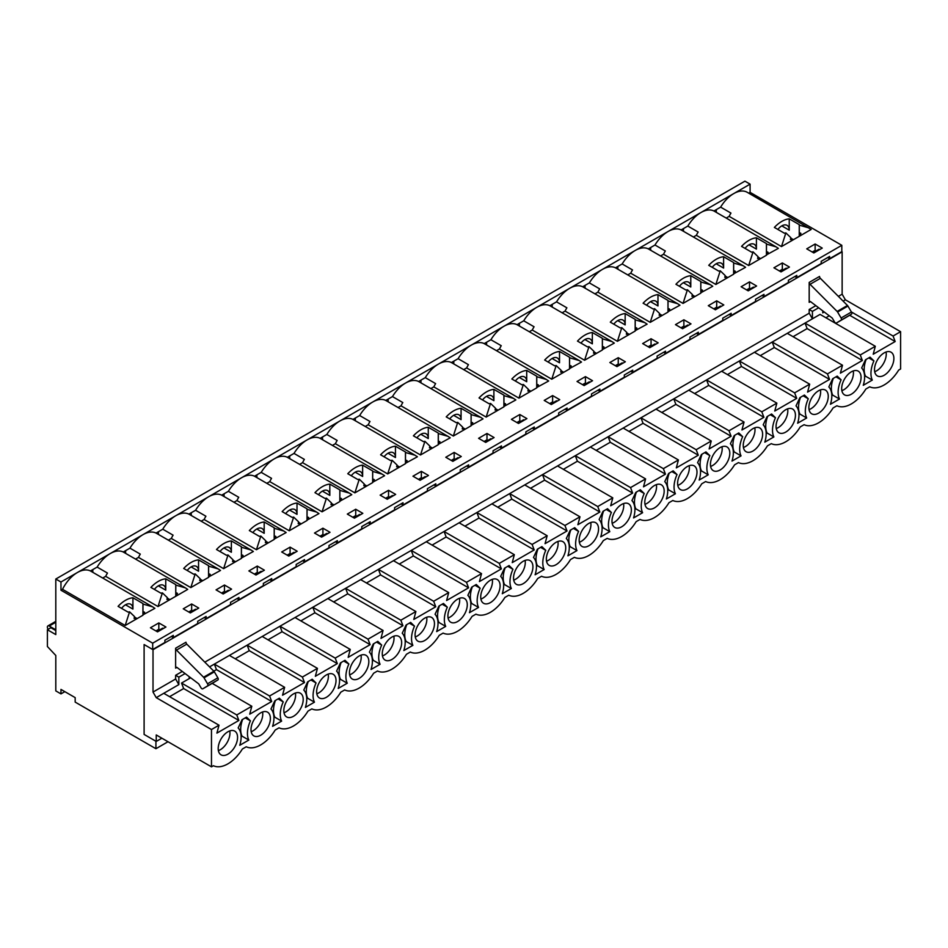<?xml version="1.0" encoding="UTF-8"?>
<svg xmlns="http://www.w3.org/2000/svg" width="948" height="948" viewBox="0 0 948 948"><rect width="100%" height="100%" fill="white"/><g stroke="black" fill="none" stroke-linecap="round" stroke-linejoin="round"><path stroke-width="1.42" d="M191.65 603.971L198.748 608.071L190.358 612.918L183.248 608.817L191.65 603.971L191.65 610.311L188.735 611.993M257.275 566.075L264.385 570.186L255.984 575.033L248.874 570.933L257.275 566.075L257.275 572.426L254.372 574.097M322.913 528.19L330.011 532.29L321.621 537.137L314.511 533.037L322.913 528.19L322.913 534.53L319.997 536.212M388.538 490.294L395.648 494.394L387.246 499.252L380.136 495.14L388.538 490.294L388.538 496.634L385.635 498.316M454.163 452.409L461.273 456.509L452.871 461.356L445.773 457.256L454.163 452.409L454.163 458.749L451.26 460.42M519.8 414.513L526.91 418.613L518.509 423.46L511.399 419.36L519.8 414.513L519.8 420.853L516.897 422.535M585.426 376.617L592.536 380.729L584.134 385.575L577.036 381.475L585.426 376.617L585.426 382.968L582.522 384.639M651.063 338.732L658.161 342.832L649.771 347.679L642.661 343.579L651.063 338.732L651.063 345.072L648.159 346.755M716.688 300.836L723.798 304.936L715.396 309.795L708.298 305.683L716.688 300.836L716.688 307.176L713.785 308.858M782.325 262.952L789.423 267.052L781.034 271.898L773.924 267.798L782.325 262.952L782.325 269.291L779.41 270.962M815.138 244.003L822.248 248.103L813.846 252.95L806.736 248.85L815.138 244.003L815.138 250.343L812.235 252.026M749.513 281.888L756.611 286L748.221 290.846L741.111 286.746L749.513 281.888L749.513 288.239L746.597 289.91M683.875 319.784L690.985 323.884L682.584 328.731L675.474 324.631L683.875 319.784L683.875 326.124L680.972 327.807M618.25 357.68L625.348 361.781L616.958 366.627L609.848 362.527L618.25 357.68L618.25 364.02L615.335 365.691M552.613 395.565L559.723 399.665L551.321 404.523L544.211 400.411L552.613 395.565L552.613 401.905L549.71 403.587M486.988 433.461L494.086 437.561L485.696 442.408L478.586 438.308L486.988 433.461L486.988 439.801L484.073 441.484M421.35 471.346L428.46 475.458L420.059 480.304L412.961 476.204L421.35 471.346L421.35 477.697L418.447 479.368M355.725 509.242L362.823 513.342L354.434 518.189L347.324 514.089L355.725 509.242L355.725 515.582L352.81 517.264M290.088 547.138L297.198 551.238L288.796 556.085L281.698 551.985L290.088 547.138L290.088 553.478L287.185 555.149M224.463 585.023L231.561 589.123L223.171 593.981L216.061 589.869L224.463 585.023L224.463 591.362L221.559 593.045M158.826 622.919L165.936 627.019L157.534 631.866L150.436 627.766L158.826 622.919L158.826 629.259L155.922 630.941M102.716 578.043L105.666 576.337L157.996 606.542L187.704 589.395L185.381 587.867L175.807 585.129L175.759 595.913L175.759 584.596L165.746 578.825A26.994 15.583 120 0 0 150.886 587.393L160.899 593.175L162.392 592.879L157.996 606.542M142.935 614.861L154.891 608.332L152.569 606.815L142.994 604.077L142.935 614.861L142.935 603.544L132.921 597.761A26.994 15.583 120 0 0 118.073 606.341L128.087 612.124L129.58 611.827L125.172 625.49L142.935 615.24L144.629 612.29L143.184 611.614M64.843 691.649L60.968 693.889L55.802 690.902L55.802 655.483L47.4 646.524L47.4 629.745L55.802 634.591L55.802 579.027L60.968 582.001L77.369 572.533A26.994 15.583 120 0 0 62.521 589.312L125.172 625.49M62.521 589.312L60.968 590.213L60.968 582.001M60.968 693.889L60.968 689.421L75.176 697.621L75.176 702.101L155.922 748.719L155.922 741.253L144.108 734.427L144.108 644.545L152.699 649.51L152.699 643.171L60.968 590.213M152.699 643.171L841.812 245.307L841.812 251.647L829.607 258.697L827.675 257.572M808.869 227.899L799.306 225.162L799.247 236.325L811.192 229.416L747.178 192.278A26.994 15.583 120 0 0 733.681 193.617A26.994 15.583 120 0 0 720.622 207.126L713.927 210.989A26.994 15.583 120 0 0 700.868 212.565A26.994 15.583 120 0 0 687.81 226.074L681.114 229.937A26.994 15.583 120 0 0 668.056 231.513A26.994 15.583 120 0 0 654.985 245.011L648.29 248.886A26.994 15.583 120 0 0 635.231 250.45A26.994 15.583 120 0 0 622.172 263.959L615.477 267.822A26.994 15.583 120 0 0 602.418 269.398A26.994 15.583 120 0 0 589.36 282.907L582.664 286.77A26.994 15.583 120 0 0 569.606 288.346A26.994 15.583 120 0 0 556.547 301.855L549.852 305.718A26.994 15.583 120 0 0 536.793 307.294A26.994 15.583 120 0 0 523.734 320.803L517.027 324.666A26.994 15.583 120 0 0 503.969 326.242A26.994 15.583 120 0 0 490.91 339.74L484.215 343.614A26.994 15.583 120 0 0 471.156 345.179A26.994 15.583 120 0 0 458.097 358.688L451.402 362.551A26.994 15.583 120 0 0 438.343 364.127A26.994 15.583 120 0 0 425.285 377.636L418.589 381.499A26.994 15.583 120 0 0 405.531 383.075A26.994 15.583 120 0 0 392.472 396.584L385.777 400.447A26.994 15.583 120 0 0 372.706 402.023A26.994 15.583 120 0 0 359.648 415.532L352.952 419.395A26.994 15.583 120 0 0 339.894 420.971A26.994 15.583 120 0 0 326.835 434.468L320.14 438.343A26.994 15.583 120 0 0 307.081 439.908A26.994 15.583 120 0 0 294.022 453.417L287.327 457.28A26.994 15.583 120 0 0 274.268 458.856A26.994 15.583 120 0 0 261.21 472.365L254.514 476.228A26.994 15.583 120 0 0 241.456 477.804A26.994 15.583 120 0 0 228.385 491.313L221.69 495.176A26.994 15.583 120 0 0 208.631 496.752A26.994 15.583 120 0 0 195.572 510.261L188.877 514.124A26.994 15.583 120 0 0 175.818 515.7A26.994 15.583 120 0 0 162.76 529.197L156.064 533.072A26.994 15.583 120 0 0 143.006 534.636A26.994 15.583 120 0 0 129.947 548.145L123.252 552.009A26.994 15.583 120 0 0 110.193 553.585A26.994 15.583 120 0 0 97.134 567.094L90.427 570.957A26.994 15.583 120 0 0 77.369 572.533L750.093 184.149L750.093 192.349L841.812 245.307M750.093 192.349L748.695 193.155M799.484 232.698L800.918 233.362L799.247 236.325L781.484 246.575L729.154 216.369L726.215 218.064M766.434 254.894L778.379 248.364L776.057 246.847L766.482 244.11L766.434 254.894L766.434 243.577L756.421 237.794A26.994 15.583 120 0 0 741.561 246.373L751.574 252.156L753.067 251.86L748.671 265.523L766.434 255.261L768.129 252.322L766.671 251.647M693.391 237.012L696.342 235.317L748.671 265.523M733.622 273.842L745.566 267.312L743.244 265.796L733.669 263.058L733.622 273.842L733.622 262.525L723.608 256.742A26.994 15.583 120 0 0 708.749 265.322L718.762 271.104L720.255 270.796L715.847 284.471L733.622 274.209L735.316 271.258L733.859 270.583M660.578 255.96L663.529 254.254L715.847 284.471M700.797 292.778L712.754 286.26L710.419 284.732L700.856 281.994L700.797 292.778L700.797 281.473L690.784 275.69A26.994 15.583 120 0 0 675.936 284.27L685.949 290.041L687.442 289.744L683.034 303.407L700.797 293.157L702.492 290.207L701.034 289.531M627.766 274.908L630.716 273.202L683.034 303.407M667.985 311.726L679.941 305.209L677.607 303.68L668.044 300.943L667.985 311.726L667.985 300.409L657.971 294.638A26.994 15.583 120 0 0 643.111 303.206L653.125 308.989L654.618 308.692L650.221 322.356L667.985 312.105L669.679 309.155L668.221 308.479M594.953 293.856L597.892 292.15L650.221 322.356M635.172 330.674L647.117 324.145L644.794 322.628L635.231 319.891L635.172 330.674L635.172 319.358L625.159 313.575A26.994 15.583 120 0 0 610.299 322.154L620.312 327.937L621.805 327.641L617.409 341.304L635.172 331.053L636.866 328.103L635.409 327.427M562.14 312.793L565.079 311.098L617.409 341.304M602.359 349.622L614.304 343.093L611.981 341.576L602.407 338.839L602.359 349.622L602.359 338.306L592.346 332.523A26.994 15.583 120 0 0 577.486 341.102L587.499 346.885L588.992 346.589L584.596 360.252L602.359 349.99L604.054 347.051L602.596 346.376M529.316 331.741L532.266 330.046L584.596 360.252M569.535 368.571L581.491 362.041L579.169 360.524L569.594 357.787L569.535 368.571L569.535 357.254L559.521 351.471A26.994 15.583 120 0 0 544.673 360.05L554.687 365.833L556.18 365.525L551.772 379.2L569.535 368.938L571.229 365.987L569.784 365.312M496.503 350.689L499.454 348.983L551.772 379.2M536.722 387.507L548.679 380.989L546.344 379.461L536.781 376.723L536.722 387.507L536.722 376.202L526.709 370.419A26.994 15.583 120 0 0 511.849 378.999L521.862 384.769L523.367 384.473L518.959 398.136L536.722 387.886L538.417 384.935L536.959 384.26M463.691 369.637L466.641 367.931L518.959 398.136M503.909 406.455L515.854 399.938L513.532 398.409L503.969 395.671L503.909 406.455L503.909 395.138L493.896 389.367A26.994 15.583 120 0 0 479.036 397.935L489.05 403.718L490.543 403.421L486.146 417.084L503.909 406.834L505.604 403.884L504.146 403.208M430.878 388.585L433.817 386.879L486.146 417.084M471.097 425.403L483.042 418.874L480.719 417.357L471.144 414.62L471.097 425.403L471.097 414.086L461.084 408.304A26.994 15.583 120 0 0 446.224 416.883L456.237 422.666L457.73 422.37L453.334 436.033L471.097 425.782L472.791 422.832L471.334 422.156M398.053 407.522L401.004 405.827L453.334 436.033M438.272 444.351L450.229 437.822L447.906 436.305L438.332 433.568L438.272 444.351L438.272 433.035L428.271 427.252A26.994 15.583 120 0 0 413.411 435.831L423.424 441.614L424.917 441.318L420.509 454.981L438.272 444.719L439.967 441.78L438.521 441.104M365.241 426.47L368.191 424.775L420.509 454.981M405.46 463.299L417.416 456.77L415.082 455.253L405.519 452.516L405.46 463.299L405.46 451.983L395.446 446.2A26.994 15.583 120 0 0 380.598 454.779L390.6 460.562L392.105 460.254L387.696 473.929L405.46 463.667L407.154 460.716L405.697 460.041M332.428 445.418L335.379 443.711L387.696 473.929M372.647 482.236L384.592 475.718L382.269 474.19L372.706 471.452L372.647 482.236L372.647 470.931L362.634 465.148A26.994 15.583 120 0 0 347.774 473.727L357.787 479.498L359.28 479.202L354.884 492.865L372.647 482.615L374.341 479.664L372.884 478.989M299.615 464.366L302.554 462.66L354.884 492.865M339.834 501.184L351.779 494.666L349.457 493.138L339.882 490.4L339.834 501.184L339.834 489.867L329.821 484.096A26.994 15.583 120 0 0 314.961 492.664L324.974 498.447L326.468 498.15L322.071 511.813L339.834 501.563L341.529 498.612L340.071 497.937M266.791 483.314L269.742 481.608L322.071 511.813M307.022 520.132L318.966 513.603L316.644 512.086L307.069 509.349L307.022 520.132L307.022 508.815L297.008 503.033A26.994 15.583 120 0 0 282.149 511.612L292.162 517.395L293.655 517.098L289.247 530.761L307.022 520.511L308.716 517.561L307.259 516.885M233.978 502.25L236.929 500.556L289.247 530.761M274.197 539.08L286.154 532.551L283.819 531.034L274.256 528.297L274.197 539.08L274.197 527.763L264.184 521.981A26.994 15.583 120 0 0 249.336 530.56L259.349 536.343L260.842 536.047L256.434 549.71L274.197 539.448L275.892 536.509L274.434 535.833M201.166 521.199L204.116 519.504L256.434 549.71M241.385 558.028L253.341 551.499L251.007 549.982L241.444 547.245L241.385 558.028L241.385 546.712L231.371 540.929A26.994 15.583 120 0 0 216.511 549.508L226.525 555.291L228.018 554.983L223.621 568.658L241.385 558.396L243.079 555.445L241.622 554.77M168.353 540.147L171.292 538.44L223.621 568.658M208.572 576.976L220.517 570.447L218.194 568.919L208.631 566.181L208.572 576.976L208.572 565.66L198.559 559.877A26.994 15.583 120 0 0 183.699 568.456L193.712 574.227L195.205 573.931L190.809 587.594L208.572 577.344L210.266 574.393L208.809 573.718M135.54 559.095L138.479 557.388L190.809 587.594M152.699 649.51L164.905 642.46L164.905 640.22L173.294 635.373L173.294 637.613L197.717 623.511L197.717 621.272L206.119 616.425L206.119 618.665L230.53 604.563L230.53 602.336L238.932 597.477L238.932 599.717L263.354 585.627L263.354 583.387L271.744 578.541L271.744 580.78L296.167 566.679L296.167 564.439L304.557 559.593L304.557 561.832L328.98 547.731L328.98 545.491L337.381 540.644L337.381 542.884L361.792 528.783L361.792 526.543L370.194 521.696L370.194 523.936L394.605 509.834L394.605 507.607L403.007 502.748L403.007 504.988L427.43 490.898L427.43 488.658L435.819 483.812L435.819 486.051L460.242 471.95L460.242 469.71L468.644 464.864L468.644 467.103L493.055 453.002L493.055 450.762L501.456 445.916L501.456 448.155L525.867 434.054L525.867 431.814L534.269 426.967L534.269 429.207L558.692 415.106L558.692 412.878L567.082 408.019L567.082 410.259L591.505 396.169L591.505 393.93L599.894 389.083L599.894 391.323L624.317 377.221L624.317 374.981L632.719 370.135L632.719 372.374L657.13 358.273L657.13 356.033L665.532 351.187L665.532 353.426L689.954 339.325L689.954 337.085L698.344 332.238L698.344 334.478L722.767 320.377L722.767 318.149L731.157 313.29L731.157 315.53L755.58 301.44L755.58 299.201L763.981 294.354L763.981 296.594L788.392 282.492L788.392 280.252L796.794 275.406L796.794 277.646L821.205 263.544L821.205 261.304L829.607 256.458L829.607 258.697M794.851 276.52L796.794 277.646M762.038 295.468L763.981 296.594M729.225 314.416L731.157 315.53M696.413 333.364L698.344 334.478M663.588 352.301L665.532 353.426M630.775 371.249L632.719 372.374M597.963 390.197L599.894 391.323M565.15 409.145L567.082 410.259M532.326 428.093L534.269 429.207M499.513 447.029L501.456 448.155M466.7 465.978L468.644 467.103M433.888 484.926L435.819 486.051M401.075 503.874L403.007 504.988M368.251 522.822L370.194 523.936M335.438 541.77L337.381 542.884M302.625 560.706L304.557 561.832M269.813 579.655L271.744 580.78M236.988 598.603L238.932 599.717M204.176 617.551L206.119 618.665M171.363 636.499L173.294 637.613M816.11 250.9L815.138 250.343M783.297 269.848L782.325 269.291M750.472 288.796L749.513 288.239M717.66 307.745L716.688 307.176M684.847 326.681L683.875 326.124M652.034 345.629L651.063 345.072M619.21 364.577L618.25 364.02M586.397 383.525L585.426 382.968M553.585 402.473L552.613 401.905M520.772 421.41L519.8 420.853M487.947 440.358L486.988 439.801M455.135 459.306L454.163 458.749M422.322 478.254L421.35 477.697M389.51 497.202L388.538 496.634M356.697 516.139L355.725 515.582M323.872 535.087L322.913 534.53M291.06 554.035L290.088 553.478M258.247 572.983L257.275 572.426M225.434 591.931L224.463 591.362M192.61 610.868L191.65 610.311M159.797 629.816L158.826 629.259M155.922 748.719L167.997 741.739M55.802 579.027L744.927 181.163L750.093 184.149M134.415 617.018L137.128 618.594L134.106 618.369L134.533 616.603L129.58 611.827M121.569 608.367A10.511 6.067 120 0 1 130.753 604.267A10.511 6.067 120 0 1 132.921 609.078L132.921 597.761M47.4 629.745L50.884 627.73L55.802 630.562M175.759 595.913L177.454 593.341L175.996 592.666M167.227 598.081L169.941 599.646L166.919 599.42L167.358 597.655L162.392 592.879M154.382 589.419A10.511 6.067 120 0 1 163.566 585.331A10.511 6.067 120 0 1 165.746 590.13L165.746 578.825M200.04 579.133L202.754 580.697L199.732 580.472L200.17 578.707L195.205 573.931M187.194 570.471A10.511 6.067 120 0 1 196.378 566.383A10.511 6.067 120 0 1 198.559 571.194L198.559 559.877M232.853 560.185L235.566 561.749L232.556 561.524L232.983 559.758L228.018 554.983M220.007 551.523A10.511 6.067 120 0 1 229.203 547.434A10.511 6.067 120 0 1 231.371 552.246L231.371 540.929M265.665 541.237L268.391 542.813L265.369 542.588L265.796 540.822L260.842 536.047M252.832 532.575A10.511 6.067 120 0 1 262.015 528.486A10.511 6.067 120 0 1 264.184 533.297L264.184 521.981M298.49 522.289L301.203 523.865L298.182 523.64L298.62 521.874L293.655 517.098M285.644 513.638A10.511 6.067 120 0 1 294.828 509.538A10.511 6.067 120 0 1 297.008 514.349L297.008 503.033M331.302 503.352L334.016 504.917L330.994 504.692L331.433 502.926L326.468 498.15M318.457 494.69A10.511 6.067 120 0 1 327.641 490.602A10.511 6.067 120 0 1 329.821 495.401L329.821 484.096M364.115 484.404L366.829 485.969L363.807 485.743L364.245 483.978L359.28 479.202M351.27 475.742A10.511 6.067 120 0 1 360.453 471.654A10.511 6.067 120 0 1 362.634 476.465L362.634 465.148M396.928 465.456L399.653 467.02L396.631 466.795L397.058 465.03L392.105 460.254M384.094 456.794A10.511 6.067 120 0 1 393.278 452.706A10.511 6.067 120 0 1 395.446 457.517L395.446 446.2M429.752 446.508L432.466 448.084L429.444 447.859L429.882 446.093L424.917 441.318M416.907 437.846A10.511 6.067 120 0 1 426.09 433.757A10.511 6.067 120 0 1 428.271 438.569L428.271 427.252M462.565 427.56L465.278 429.136L462.257 428.911L462.695 427.145L457.73 422.37M449.719 418.909A10.511 6.067 120 0 1 458.903 414.809A10.511 6.067 120 0 1 461.084 419.62L461.084 408.304M495.377 408.624L498.091 410.188L495.069 409.963L495.508 408.197L490.543 403.421M482.532 399.961A10.511 6.067 120 0 1 491.716 395.873A10.511 6.067 120 0 1 493.896 400.672L493.896 389.367M528.19 389.675L530.916 391.24L527.894 391.014L528.32 389.249L523.367 384.473M515.356 381.013A10.511 6.067 120 0 1 524.54 376.925A10.511 6.067 120 0 1 526.709 381.736L526.709 370.419M561.015 370.727L563.728 372.291L560.706 372.066L561.133 370.301L556.18 365.525M548.169 362.065A10.511 6.067 120 0 1 557.353 357.977A10.511 6.067 120 0 1 559.521 362.788L559.521 351.471M593.827 351.779L596.541 353.355L593.519 353.13L593.958 351.364L588.992 346.589M580.982 343.117A10.511 6.067 120 0 1 590.166 339.029A10.511 6.067 120 0 1 592.346 343.84L592.346 332.523M626.64 332.831L629.354 334.407L626.332 334.182L626.77 332.416L621.805 327.641M613.794 324.18A10.511 6.067 120 0 1 622.978 320.08A10.511 6.067 120 0 1 625.159 324.891L625.159 313.575M659.452 313.895L662.166 315.459L659.156 315.234L659.583 313.468L654.618 308.692M646.607 305.232A10.511 6.067 120 0 1 655.803 301.144A10.511 6.067 120 0 1 657.971 305.943L657.971 294.638M692.265 294.947L694.991 296.511L691.969 296.286L692.395 294.52L687.442 289.744M679.432 286.284A10.511 6.067 120 0 1 688.615 282.196A10.511 6.067 120 0 1 690.784 287.007L690.784 275.69M725.09 275.998L727.803 277.563L724.782 277.337L725.22 275.572L720.255 270.796M712.244 267.336A10.511 6.067 120 0 1 721.428 263.248A10.511 6.067 120 0 1 723.608 268.059L723.608 256.742M757.902 257.05L760.616 258.626L757.594 258.401L758.033 256.635L753.067 251.86M745.057 248.388A10.511 6.067 120 0 1 754.241 244.3A10.511 6.067 120 0 1 756.421 249.111L756.421 237.794M790.715 238.102L793.429 239.678L790.407 239.453L790.845 237.687L785.88 232.912L781.484 246.575M777.87 229.452A10.511 6.067 120 0 1 787.053 225.351A10.511 6.067 120 0 1 789.234 230.163L789.234 218.846A26.994 15.583 120 0 0 774.374 227.425L784.387 233.208L785.88 232.912M799.247 235.945L799.247 224.629L789.234 218.846M92.809 569.582L92.809 572.331M125.622 550.646L125.622 553.383M158.446 531.698L158.446 534.447M191.259 512.75L191.259 515.499M224.072 493.801L224.072 496.551M256.884 474.853L256.884 477.602M289.709 455.917L289.709 458.654M322.521 436.969L322.521 439.718M355.334 418.021L355.334 420.77M388.147 399.072L388.147 401.822M420.971 380.124L420.971 382.874M453.784 361.188L453.784 363.925M486.597 342.24L486.597 344.989M519.409 323.292L519.409 326.041M552.222 304.344L552.222 307.093M585.046 285.395L585.046 288.145M617.859 266.459L617.859 269.196M650.672 247.511L650.672 250.26M683.484 228.563L683.484 231.312M716.309 209.615L716.309 212.364M720.622 207.126L730.955 213.087A26.994 15.583 -60 0 0 729.154 216.369M687.81 226.074L698.143 232.035A26.994 15.583 -60 0 0 696.342 235.317M713.927 210.989L724.26 216.962A26.994 15.583 -60 0 1 724.699 217.187L776.057 246.847M654.985 245.011L665.33 250.983A26.994 15.583 -60 0 0 663.529 254.254M681.114 229.937L691.447 235.898A26.994 15.583 -60 0 1 691.886 236.135L743.244 265.796M622.172 263.959L632.506 269.931A26.994 15.583 -60 0 0 630.716 273.202M648.29 248.886L658.635 254.846A26.994 15.583 -60 0 1 659.061 255.083L710.419 284.732M589.36 282.907L599.693 288.879A26.994 15.583 -60 0 0 597.892 292.15M615.477 267.822L625.81 273.794A26.994 15.583 -60 0 1 626.249 274.031L677.607 303.68M556.547 301.855L566.88 307.816A26.994 15.583 -60 0 0 565.079 311.098M582.664 286.77L592.998 292.742A26.994 15.583 -60 0 1 593.436 292.979L644.794 322.628M523.734 320.803L534.068 326.764A26.994 15.583 -60 0 0 532.266 330.046M549.852 305.718L560.185 311.691A26.994 15.583 -60 0 1 560.624 311.928L611.981 341.576M490.91 339.74L501.243 345.712A26.994 15.583 -60 0 0 499.454 348.983M517.027 324.666L527.372 330.627A26.994 15.583 -60 0 1 527.799 330.864L579.169 360.524M458.097 358.688L468.431 364.66A26.994 15.583 -60 0 0 466.641 367.931M484.215 343.614L494.548 349.575A26.994 15.583 -60 0 1 494.986 349.812L546.344 379.461M425.285 377.636L435.618 383.608A26.994 15.583 -60 0 0 433.817 386.879M451.402 362.551L461.735 368.523A26.994 15.583 -60 0 1 462.174 368.76L513.532 398.409M392.472 396.584L402.805 402.545A26.994 15.583 -60 0 0 401.004 405.827M418.589 381.499L428.923 387.471A26.994 15.583 -60 0 1 429.361 387.708L480.719 417.357M359.648 415.532L369.993 421.493A26.994 15.583 -60 0 0 368.191 424.775M385.777 400.447L396.11 406.419A26.994 15.583 -60 0 1 396.548 406.656L447.906 436.305M326.835 434.468L337.168 440.441A26.994 15.583 -60 0 0 335.379 443.711M352.952 419.395L363.285 425.356A26.994 15.583 -60 0 1 363.724 425.593L415.082 455.253M294.022 453.417L304.355 459.389A26.994 15.583 -60 0 0 302.554 462.66M320.14 438.343L330.473 444.304A26.994 15.583 -60 0 1 330.911 444.541L382.269 474.19M261.21 472.365L271.543 478.337A26.994 15.583 -60 0 0 269.742 481.608M287.327 457.28L297.66 463.252A26.994 15.583 -60 0 1 298.099 463.489L349.457 493.138M228.385 491.313L238.73 497.273A26.994 15.583 -60 0 0 236.929 500.556M254.514 476.228L264.848 482.2A26.994 15.583 -60 0 1 265.286 482.437L316.644 512.086M195.572 510.261L205.906 516.222A26.994 15.583 -60 0 0 204.116 519.504M221.69 495.176L232.035 501.148A26.994 15.583 -60 0 1 232.461 501.385L283.819 531.034M162.76 529.197L173.093 535.17A26.994 15.583 -60 0 0 171.292 538.44M188.877 514.124L199.21 520.085A26.994 15.583 -60 0 1 199.649 520.322L251.007 549.982M129.947 548.145L140.28 554.118A26.994 15.583 -60 0 0 138.479 557.388M156.064 533.072L166.398 539.033A26.994 15.583 -60 0 1 166.836 539.27L218.194 568.919M97.134 567.094L107.468 573.066A26.994 15.583 -60 0 0 105.666 576.337M123.252 552.009L133.585 557.981A26.994 15.583 -60 0 1 134.024 558.218L185.381 587.867M90.427 570.957L100.772 576.929A26.994 15.583 -60 0 1 101.199 577.166L152.569 606.815M175.629 668.139A1.825 1.055 -120 0 1 176.008 667.309A1.825 1.055 -120 0 1 177.11 667.534L198.689 683.84L201 687.774A1.825 1.055 -120 0 0 202.813 688.805L207.553 685.914A1.825 1.055 -120 0 0 207.529 683.781L204.021 677.82A1.825 1.055 -120 0 0 203.559 677.228L176.47 650.091A1.825 1.055 -120 0 1 175.629 648.207L175.629 668.139L176.921 667.404M809.189 302.353L809.189 282.421A1.825 1.055 -120 0 0 810.042 284.305L837.131 311.442A1.825 1.055 -120 0 1 837.594 312.034L841.101 317.995A1.825 1.055 -120 0 1 841.125 320.116L836.397 323.007A1.825 1.055 -120 0 0 836.397 323.007A1.825 1.055 -120 0 1 834.572 321.988L832.249 318.054L810.682 301.737A1.825 1.055 -120 0 0 809.568 301.523A1.825 1.055 -120 0 0 809.189 302.353L810.493 301.606M182.289 671.433L175.629 675.284L175.629 679.005L153.019 692.064L153.019 649.7L144.108 644.545L144.108 734.427L156.242 741.443L161.871 738.196M204.815 662.154L809.189 313.219L809.189 309.498L815.849 305.647M838.376 296.368L842.144 294.2L842.144 251.836L153.019 649.7M190.678 677.784L189.185 678.638L189.185 676.659M849.657 315.257L895.173 341.529L873.215 354.208L875.312 346.281L820.079 314.392L209.532 666.894M818.645 307.768L812.424 311.359L812.424 318.812L809.189 313.219M185.085 673.554L178.852 677.145L178.852 684.61L175.629 679.005M153.019 692.064L156.242 697.657L163.767 693.308L219 725.196L216.902 733.124L238.86 720.444L236.763 714.946L251.812 706.248L249.715 714.176L271.685 701.496L269.588 695.998L284.637 687.312L282.54 695.228L304.498 682.548L302.4 677.05L317.45 668.364L315.352 676.291L337.31 663.612L335.213 658.102L350.262 649.416L348.165 657.343L370.123 644.664L368.025 639.165L383.075 630.467L380.978 638.395L402.947 625.716L400.838 620.217L415.899 611.519L413.79 619.447L435.76 606.767L433.663 601.269L448.712 592.583L446.615 600.499L468.573 587.819L466.475 582.321L481.525 573.635L479.427 581.562L501.385 568.883L499.288 563.373L514.337 554.687L512.24 562.614L534.21 549.935L532.101 544.436L547.162 535.739L545.053 543.666L567.023 530.987L564.925 525.488L579.975 516.79L577.877 524.718L599.835 512.038L597.738 506.54L612.787 497.854L610.69 505.77L632.648 493.09L630.55 487.592L645.6 478.906L643.502 486.834L665.46 474.154L663.363 468.644L678.413 459.958L676.315 467.885L698.285 455.206L696.188 449.708L711.237 441.01L709.14 448.937L731.098 436.258L729 430.759L744.05 422.061L741.952 429.989L763.91 417.31L761.813 411.811L776.862 403.125L774.765 411.041L796.723 398.361L794.625 392.863L809.675 384.177L807.577 392.105L829.547 379.425L827.438 373.915L842.499 365.229L840.39 373.156L862.36 360.477L860.263 354.979L875.312 346.281M178.852 684.61L163.767 693.308M279.364 698.178L283.239 701.911A22.835 13.189 120 0 0 281.627 721.12L272.586 726.334A22.835 13.189 120 0 0 270.974 708.997L274.849 700.785L279.364 698.178M345.001 660.294L348.876 664.015A22.835 13.189 120 0 0 347.264 683.224L338.211 688.449A22.835 13.189 120 0 0 336.599 671.101L340.474 662.901L345.001 660.294M410.626 622.398L414.501 626.13A22.835 13.189 120 0 0 412.89 645.327L403.848 650.553A22.835 13.189 120 0 0 402.236 633.217L406.111 625.005L410.626 622.398M476.263 584.501L480.138 588.234A22.835 13.189 120 0 0 478.527 607.443L469.473 612.669A22.835 13.189 120 0 0 467.862 595.32L471.737 587.12L476.263 584.501M541.889 546.617L545.764 550.338A22.835 13.189 120 0 0 544.152 569.547L535.11 574.772A22.835 13.189 120 0 0 533.499 557.424L537.374 549.224L541.889 546.617M607.526 508.721L611.401 512.453A22.835 13.189 120 0 0 609.789 531.662L600.736 536.876A22.835 13.189 120 0 0 599.124 519.54L602.999 511.328L607.526 508.721M673.151 470.836L677.026 474.557A22.835 13.189 120 0 0 675.414 493.766L666.373 498.992A22.835 13.189 120 0 0 664.761 481.643L668.636 473.443L673.151 470.836M738.788 432.94L742.663 436.673A22.835 13.189 120 0 0 741.04 455.87L731.998 461.095A22.835 13.189 120 0 0 730.387 443.759L734.262 435.547L738.788 432.94M804.414 395.043L808.289 398.776A22.835 13.189 120 0 0 806.677 417.985L797.635 423.211A22.835 13.189 120 0 0 796.012 405.863L799.899 397.662L804.414 395.043M870.051 357.159L873.926 360.88A22.835 13.189 120 0 0 872.302 380.089L863.261 385.315A22.835 13.189 120 0 0 861.649 367.966L865.524 359.766L870.051 357.159M219 725.196L211.475 729.545L156.242 697.657M895.173 341.529L893.075 336.03L900.6 331.681L900.6 368.973L898.657 370.099A30.312 17.502 -60 0 1 869.719 386.808L865.844 389.047A30.312 17.502 -60 0 1 836.906 405.756L833.031 407.984A30.312 17.502 -60 0 1 804.094 424.692L800.219 426.932A30.312 17.502 -60 0 1 771.281 443.64L767.406 445.88A30.312 17.502 -60 0 1 738.456 462.588L734.582 464.828A30.312 17.502 -60 0 1 705.644 481.537L701.769 483.776A30.312 17.502 -60 0 1 672.831 500.485L668.956 502.713A30.312 17.502 -60 0 1 640.019 519.421L636.144 521.661A30.312 17.502 -60 0 1 607.194 538.369L603.319 540.609A30.312 17.502 -60 0 1 574.381 557.317L570.506 559.557A30.312 17.502 -60 0 1 541.569 576.266L537.694 578.505A30.312 17.502 -60 0 1 508.756 595.214L504.881 597.441A30.312 17.502 -60 0 1 475.943 614.15L472.057 616.39A30.312 17.502 -60 0 1 443.119 633.098L439.244 635.338A30.312 17.502 -60 0 1 410.306 652.046L406.431 654.286A30.312 17.502 -60 0 1 377.494 670.994L373.619 673.234A30.312 17.502 -60 0 1 344.681 689.943L340.806 692.17A30.312 17.502 -60 0 1 311.856 708.879L307.981 711.119A30.312 17.502 -60 0 1 279.044 727.827L275.169 730.067A30.312 17.502 -60 0 1 246.231 746.775L242.356 749.015A30.312 17.502 -60 0 1 213.418 765.723L211.475 766.837L211.475 729.545M251.007 729.616A13.699 7.916 -60 0 1 256.991 715.835A13.699 7.916 -60 0 1 267.549 712.161A13.699 7.916 -60 0 1 270.393 718.43A13.699 7.916 -60 0 1 264.409 732.223A13.699 7.916 -60 0 1 253.851 735.897A13.699 7.916 -60 0 1 251.007 729.616M316.644 691.732A13.699 7.916 -60 0 1 322.628 677.939A13.699 7.916 -60 0 1 333.186 674.265A13.699 7.916 -60 0 1 336.019 680.534A13.699 7.916 -60 0 1 330.034 694.327A13.699 7.916 -60 0 1 319.476 698.001A13.699 7.916 -60 0 1 316.644 691.732M382.269 653.836A13.699 7.916 -60 0 1 388.253 640.042A13.699 7.916 -60 0 1 398.812 636.381A13.699 7.916 -60 0 1 401.656 642.649A13.699 7.916 -60 0 1 395.671 656.443A13.699 7.916 -60 0 1 385.113 660.104A13.699 7.916 -60 0 1 382.269 653.836M447.906 615.939A13.699 7.916 -60 0 1 453.879 602.158A13.699 7.916 -60 0 1 464.449 598.484A13.699 7.916 -60 0 1 467.281 604.753A13.699 7.916 -60 0 1 461.297 618.546A13.699 7.916 -60 0 1 450.738 622.22A13.699 7.916 -60 0 1 447.906 615.939M513.532 578.055A13.699 7.916 -60 0 1 519.516 564.261A13.699 7.916 -60 0 1 530.074 560.588A13.699 7.916 -60 0 1 532.918 566.868A13.699 7.916 -60 0 1 526.934 580.65A13.699 7.916 -60 0 1 516.376 584.324A13.699 7.916 -60 0 1 513.532 578.055M579.169 540.159A13.699 7.916 -60 0 1 585.141 526.377A13.699 7.916 -60 0 1 595.7 522.704A13.699 7.916 -60 0 1 598.544 528.972A13.699 7.916 -60 0 1 592.559 542.766A13.699 7.916 -60 0 1 582.001 546.439A13.699 7.916 -60 0 1 579.169 540.159M644.794 502.274A13.699 7.916 -60 0 1 650.778 488.481A13.699 7.916 -60 0 1 661.337 484.807A13.699 7.916 -60 0 1 664.169 491.076A13.699 7.916 -60 0 1 658.196 504.869A13.699 7.916 -60 0 1 647.638 508.543A13.699 7.916 -60 0 1 644.794 502.274M710.431 464.378A13.699 7.916 -60 0 1 716.404 450.584A13.699 7.916 -60 0 1 726.962 446.923A13.699 7.916 -60 0 1 729.806 453.191A13.699 7.916 -60 0 1 723.822 466.985A13.699 7.916 -60 0 1 713.263 470.646A13.699 7.916 -60 0 1 710.431 464.378M776.057 426.481A13.699 7.916 -60 0 1 782.041 412.7A13.699 7.916 -60 0 1 792.599 409.026A13.699 7.916 -60 0 1 795.431 415.295A13.699 7.916 -60 0 1 789.459 429.089A13.699 7.916 -60 0 1 778.9 432.762A13.699 7.916 -60 0 1 776.057 426.481M841.682 388.597A13.699 7.916 -60 0 1 847.666 374.804A13.699 7.916 -60 0 1 858.224 371.13A13.699 7.916 -60 0 1 861.068 377.411A13.699 7.916 -60 0 1 855.084 391.192A13.699 7.916 -60 0 1 844.526 394.866A13.699 7.916 -60 0 1 841.682 388.597M874.506 369.649A13.699 7.916 -60 0 1 880.479 355.856A13.699 7.916 -60 0 1 891.049 352.194A13.699 7.916 -60 0 1 893.881 358.463A13.699 7.916 -60 0 1 887.897 372.256A13.699 7.916 -60 0 1 877.338 375.918A13.699 7.916 -60 0 1 874.506 369.649M808.869 407.545A13.699 7.916 -60 0 1 814.853 393.752A13.699 7.916 -60 0 1 825.412 390.078A13.699 7.916 -60 0 1 828.256 396.347A13.699 7.916 -60 0 1 822.272 410.14A13.699 7.916 -60 0 1 811.713 413.814A13.699 7.916 -60 0 1 808.869 407.545M743.244 445.43A13.699 7.916 -60 0 1 749.228 431.648A13.699 7.916 -60 0 1 759.786 427.975A13.699 7.916 -60 0 1 762.619 434.243A13.699 7.916 -60 0 1 756.634 448.037A13.699 7.916 -60 0 1 746.076 451.71A13.699 7.916 -60 0 1 743.244 445.43M677.607 483.326A13.699 7.916 -60 0 1 683.591 469.533A13.699 7.916 -60 0 1 694.149 465.859A13.699 7.916 -60 0 1 696.993 472.14A13.699 7.916 -60 0 1 691.009 485.921A13.699 7.916 -60 0 1 680.451 489.595A13.699 7.916 -60 0 1 677.607 483.326M611.981 521.21A13.699 7.916 -60 0 1 617.966 507.429A13.699 7.916 -60 0 1 628.524 503.755A13.699 7.916 -60 0 1 631.356 510.024A13.699 7.916 -60 0 1 625.372 523.817A13.699 7.916 -60 0 1 614.814 527.491A13.699 7.916 -60 0 1 611.981 521.21M546.344 559.107A13.699 7.916 -60 0 1 552.329 545.313A13.699 7.916 -60 0 1 562.887 541.652A13.699 7.916 -60 0 1 565.731 547.92A13.699 7.916 -60 0 1 559.747 561.714A13.699 7.916 -60 0 1 549.188 565.375A13.699 7.916 -60 0 1 546.344 559.107M480.719 597.003A13.699 7.916 -60 0 1 486.703 583.21A13.699 7.916 -60 0 1 497.262 579.536A13.699 7.916 -60 0 1 500.094 585.805A13.699 7.916 -60 0 1 494.121 599.598A13.699 7.916 -60 0 1 483.551 603.272A13.699 7.916 -60 0 1 480.719 597.003M415.082 634.887A13.699 7.916 -60 0 1 421.066 621.106A13.699 7.916 -60 0 1 431.624 617.432A13.699 7.916 -60 0 1 434.468 623.701A13.699 7.916 -60 0 1 428.484 637.494A13.699 7.916 -60 0 1 417.926 641.168A13.699 7.916 -60 0 1 415.082 634.887M349.457 672.784A13.699 7.916 -60 0 1 355.441 658.99A13.699 7.916 -60 0 1 365.999 655.317A13.699 7.916 -60 0 1 368.831 661.597A13.699 7.916 -60 0 1 362.859 675.379A13.699 7.916 -60 0 1 352.301 679.052A13.699 7.916 -60 0 1 349.457 672.784M283.831 710.668A13.699 7.916 -60 0 1 289.804 696.887A13.699 7.916 -60 0 1 300.362 693.213A13.699 7.916 -60 0 1 303.206 699.482A13.699 7.916 -60 0 1 297.222 713.275A13.699 7.916 -60 0 1 286.663 716.949A13.699 7.916 -60 0 1 283.831 710.668M218.194 748.565A13.699 7.916 -60 0 1 224.178 734.771A13.699 7.916 -60 0 1 234.737 731.109A13.699 7.916 -60 0 1 237.569 737.378A13.699 7.916 -60 0 1 231.596 751.172A13.699 7.916 -60 0 1 221.038 754.833A13.699 7.916 -60 0 1 218.194 748.565M837.226 376.107L841.101 379.828A22.835 13.189 120 0 0 839.49 399.037L830.448 404.263A22.835 13.189 120 0 0 828.836 386.914L832.711 378.714L837.226 376.107M771.601 413.992L775.476 417.724A22.835 13.189 120 0 0 773.864 436.933L764.811 442.147A22.835 13.189 120 0 0 763.199 424.811L767.074 416.599L771.601 413.992M705.964 451.888L709.839 455.609A22.835 13.189 120 0 0 708.227 474.818L699.186 480.044A22.835 13.189 120 0 0 697.574 462.695L701.449 454.495L705.964 451.888M640.338 489.772L644.213 493.505A22.835 13.189 120 0 0 642.602 512.714L633.56 517.94A22.835 13.189 120 0 0 631.937 500.591L635.812 492.391L640.338 489.772M574.701 527.669L578.588 531.401A22.835 13.189 120 0 0 576.965 550.598L567.923 555.824A22.835 13.189 120 0 0 566.312 538.488L570.186 530.276L574.701 527.669M509.076 565.565L512.951 569.286A22.835 13.189 120 0 0 511.339 588.495L502.298 593.721A22.835 13.189 120 0 0 500.674 576.372L504.549 568.172L509.076 565.565M443.451 603.449L447.326 607.182A22.835 13.189 120 0 0 445.702 626.391L436.661 631.605A22.835 13.189 120 0 0 435.049 614.268L438.924 606.056L443.451 603.449M377.814 641.346L381.689 645.067A22.835 13.189 120 0 0 380.077 664.275L371.035 669.501A22.835 13.189 120 0 0 369.412 652.153L373.299 643.953L377.814 641.346M312.188 679.23L316.063 682.963A22.835 13.189 120 0 0 314.44 702.172L305.398 707.398A22.835 13.189 120 0 0 303.787 690.049L307.662 681.849L312.188 679.23M246.551 717.126L250.426 720.859A22.835 13.189 120 0 0 248.814 740.068L239.773 745.282A22.835 13.189 120 0 0 238.161 727.945L242.036 719.733L246.551 717.126M211.475 766.837L156.242 734.949L156.242 741.443M900.6 331.681L845.367 299.793L842.144 294.2M824.239 311.987L822.757 312.852L822.757 310.873M845.367 299.793L843.104 301.108M169.585 696.673L183.639 688.556L181.542 683.058L236.763 714.946M212.21 683.39L251.812 706.248M181.542 683.058L189.185 678.638M213.786 671.148L216.452 669.608L214.355 664.11L269.588 695.998M229.404 655.424L284.637 687.312M235.211 658.777L249.265 650.672L247.167 645.161L302.4 677.05M262.217 636.475L317.45 668.364M268.035 639.829L282.077 631.724L279.98 626.213L335.213 658.102M295.029 617.527L350.262 649.416M300.848 620.881L314.902 612.775L312.793 607.277L368.025 639.165M327.854 598.579L383.075 630.467M333.66 601.944L347.715 593.827L345.617 588.329L400.838 620.217M360.667 579.643L415.899 611.519M366.473 582.996L380.527 574.879L378.43 569.381L433.663 601.269M393.479 560.695L448.712 592.583M399.298 564.048L413.34 555.943L411.242 550.433L466.475 582.321M426.292 541.746L481.525 573.635M432.11 545.1L446.164 536.995L444.055 531.484L499.288 563.373M459.105 522.798L514.337 554.687M464.923 526.152L478.977 518.046L476.88 512.548L532.101 544.436M491.929 503.85L547.162 535.739M497.736 507.216L511.79 499.098L509.692 493.6L564.925 525.488M524.742 484.914L579.975 516.79M530.56 488.267L544.602 480.15L542.505 474.652L597.738 506.54M557.554 465.966L612.787 497.854M563.373 469.319L577.415 461.214L575.317 455.704L630.55 487.592M590.367 447.018L645.6 478.906M596.185 450.371L610.239 442.266L608.142 436.755L663.363 468.644M623.192 428.069L678.413 459.958M628.998 431.423L643.052 423.318L640.955 417.819L696.188 449.708M656.004 409.121L711.237 441.01M661.811 412.487L675.865 404.369L673.767 398.871L729 430.759M688.817 390.185L744.05 422.061M694.635 393.539L708.677 385.421L706.58 379.923L761.813 411.811M721.629 371.237L776.862 403.125M727.448 374.59L741.502 366.485L739.393 360.975L794.625 392.863M754.454 352.289L809.675 384.177M760.26 355.642L774.315 347.537L772.217 342.027L827.438 373.915M787.267 333.341L842.499 365.229M793.073 336.694L807.127 328.589L805.03 323.09L860.263 354.979M851.399 311.963L893.075 336.03M886.072 351.992A13.699 7.916 -60 0 1 886.262 354.066A13.699 7.916 -60 0 1 874.684 371.723M825.898 317.758L829.275 315.803M819.665 249.597L819.013 249.229L813.194 252.583M853.259 370.941A13.699 7.916 -60 0 1 853.449 373.002A13.699 7.916 -60 0 1 841.871 390.659M807.127 328.589L862.36 360.477M786.84 268.545L786.2 268.166L780.382 271.531M820.447 389.889A13.699 7.916 -60 0 1 820.624 391.951A13.699 7.916 -60 0 1 809.059 409.607M774.315 347.537L829.547 379.425M754.027 287.493L753.387 287.114L747.569 290.467M787.634 408.825A13.699 7.916 -60 0 1 787.812 410.899A13.699 7.916 -60 0 1 776.246 428.555M741.502 366.485L796.723 398.361M721.215 306.429L720.563 306.062L714.756 309.415M754.809 427.773A13.699 7.916 -60 0 1 754.999 429.847A13.699 7.916 -60 0 1 743.422 447.503M708.677 385.421L763.91 417.31M688.402 325.377L687.75 325.01L681.944 328.364M721.997 446.721A13.699 7.916 -60 0 1 722.186 448.795A13.699 7.916 -60 0 1 710.609 466.452M675.865 404.369L731.098 436.258M655.578 344.325L654.938 343.958L649.119 347.312M689.184 465.669A13.699 7.916 -60 0 1 689.362 467.731A13.699 7.916 -60 0 1 677.796 485.388M643.052 423.318L698.285 455.206M622.765 363.274L622.125 362.894L616.307 366.26M656.371 484.618A13.699 7.916 -60 0 1 656.549 486.68A13.699 7.916 -60 0 1 644.984 504.336M610.239 442.266L665.46 474.154M589.952 382.222L589.301 381.843L583.494 385.196M623.547 503.554A13.699 7.916 -60 0 1 623.737 505.628A13.699 7.916 -60 0 1 612.159 523.284M577.415 461.214L632.648 493.09M557.14 401.158L556.488 400.791L550.681 404.144M590.734 522.502A13.699 7.916 -60 0 1 590.924 524.576A13.699 7.916 -60 0 1 579.346 542.232M544.602 480.15L599.835 512.038M524.327 420.106L523.675 419.739L517.857 423.092M557.922 541.45A13.699 7.916 -60 0 1 558.111 543.524A13.699 7.916 -60 0 1 546.534 561.18M511.79 499.098L567.023 530.987M491.502 439.054L490.863 438.687L485.044 442.041M525.109 560.398A13.699 7.916 -60 0 1 525.287 562.46A13.699 7.916 -60 0 1 513.721 580.117M478.977 518.046L534.21 549.935M458.69 458.002L458.05 457.623L452.232 460.989M492.285 579.346A13.699 7.916 -60 0 1 492.474 581.408A13.699 7.916 -60 0 1 480.909 599.065M446.164 536.995L501.385 568.883M425.877 476.951L425.225 476.571L419.419 479.925M459.472 598.283A13.699 7.916 -60 0 1 459.661 600.357A13.699 7.916 -60 0 1 448.084 618.013M413.34 555.943L468.573 587.819M393.065 495.887L392.413 495.52L386.594 498.873M426.659 617.231A13.699 7.916 -60 0 1 426.849 619.305A13.699 7.916 -60 0 1 415.271 636.961M380.527 574.879L435.76 606.767M360.24 514.835L359.6 514.468L353.782 517.821M393.847 636.179A13.699 7.916 -60 0 1 394.024 638.253A13.699 7.916 -60 0 1 382.459 655.909M347.715 593.827L402.947 625.716M327.427 533.783L326.787 533.416L320.969 536.769M361.034 655.127A13.699 7.916 -60 0 1 361.212 657.189A13.699 7.916 -60 0 1 349.646 674.846M314.902 612.775L370.123 644.664M294.615 552.731L293.963 552.352L288.156 555.718M328.209 674.075A13.699 7.916 -60 0 1 328.399 676.137A13.699 7.916 -60 0 1 316.822 693.794M282.077 631.724L337.31 663.612M261.802 571.68L261.15 571.3L255.344 574.654M295.397 693.012A13.699 7.916 -60 0 1 295.586 695.085A13.699 7.916 -60 0 1 284.009 712.742M249.265 650.672L304.498 682.548M228.978 590.616L228.338 590.249L222.519 593.602M262.584 711.96A13.699 7.916 -60 0 1 262.762 714.034A13.699 7.916 -60 0 1 251.196 731.69M216.452 669.608L271.685 701.496M196.165 609.564L195.525 609.197L189.707 612.55M229.772 730.908A13.699 7.916 -60 0 1 229.949 732.982A13.699 7.916 -60 0 1 218.384 750.638M183.639 688.556L238.86 720.444M163.352 628.512L162.701 628.145L156.894 631.498M809.189 282.421L819.534 276.449A1.825 1.055 -120 0 0 820.375 278.345L847.465 305.469L837.131 311.442M847.465 305.469A1.825 1.055 -120 0 1 847.927 306.062L851.434 312.022L841.101 317.995M851.434 312.022A1.825 1.055 -120 0 1 851.458 314.155L846.73 317.047A1.825 1.055 -120 0 0 846.73 317.047L836.397 323.007L846.718 317.047A1.825 1.055 -120 0 1 846.706 317.059M812.424 311.359L809.189 309.498M868.759 357.906L873.926 360.88M866.128 359.411A22.835 13.189 120 0 0 865.524 376.178L872.302 380.089M865.524 376.178L864.623 376.7M835.935 376.842L841.101 379.828M833.316 378.359A22.835 13.189 120 0 0 832.711 395.126L839.49 399.037M832.711 395.126L831.799 395.648M803.122 395.79L808.289 398.776M800.503 397.307A22.835 13.189 120 0 0 799.899 414.063L806.677 417.985M799.899 414.063L798.986 414.584M770.309 414.738L775.476 417.724M767.69 416.255A22.835 13.189 120 0 0 767.074 433.011L773.864 436.933M767.074 433.011L766.174 433.532M737.497 433.686L742.663 436.673M734.866 435.203A22.835 13.189 120 0 0 734.262 451.959L741.04 455.87M734.262 451.959L733.361 452.48M704.672 452.634L709.839 455.609M702.053 454.139A22.835 13.189 120 0 0 701.449 470.907L708.227 474.818M701.449 470.907L700.548 471.429M671.859 471.571L677.026 474.557M669.241 473.088A22.835 13.189 120 0 0 668.636 489.855L675.414 493.766M668.636 489.855L667.724 490.377M639.047 490.519L644.213 493.505M636.428 492.036A22.835 13.189 120 0 0 635.812 508.792L642.602 512.714M635.812 508.792L634.911 509.313M606.234 509.467L611.401 512.453M603.603 510.984A22.835 13.189 120 0 0 602.999 527.74L609.789 531.662M602.999 527.74L602.099 528.261M573.41 528.415L578.588 531.401M570.791 529.932A22.835 13.189 120 0 0 570.186 546.688L576.965 550.598M570.186 546.688L569.286 547.209M540.597 547.363L545.764 550.338M537.978 548.868A22.835 13.189 120 0 0 537.374 565.636L544.152 569.547M537.374 565.636L536.461 566.157M507.784 566.3L512.951 569.286M505.166 567.816A22.835 13.189 120 0 0 504.549 584.584L511.339 588.495M504.549 584.584L503.649 585.106M474.972 585.248L480.138 588.234M472.341 586.765A22.835 13.189 120 0 0 471.737 603.521L478.527 607.443M471.737 603.521L470.836 604.042M442.159 604.196L447.326 607.182M439.528 605.713A22.835 13.189 120 0 0 438.924 622.469L445.702 626.391M438.924 622.469L438.023 622.99M409.335 623.144L414.501 626.13M406.716 624.661A22.835 13.189 120 0 0 406.111 641.417L412.89 645.327M406.111 641.417L405.199 641.938M376.522 642.092L381.689 645.067M373.903 643.597A22.835 13.189 120 0 0 373.299 660.365L380.077 664.275M373.299 660.365L372.386 660.886M343.709 661.029L348.876 664.015M341.09 662.545A22.835 13.189 120 0 0 340.474 679.313L347.264 683.224M340.474 679.313L339.574 679.835M310.897 679.977L316.063 682.963M308.266 681.494A22.835 13.189 120 0 0 307.662 698.249L314.44 702.172M307.662 698.249L306.761 698.771M278.072 698.925L283.239 701.911M275.453 700.442A22.835 13.189 120 0 0 274.849 717.198L281.627 721.12M274.849 717.198L273.948 717.719M245.259 717.873L250.426 720.859M242.641 719.39A22.835 13.189 120 0 0 242.036 736.146L248.814 740.068M242.036 736.146L241.124 736.667M213.17 682.833L202.825 688.793A1.825 1.055 -120 0 0 202.825 688.793L213.146 682.833A1.825 1.055 -120 0 0 213.146 682.833A1.825 1.055 -120 0 0 213.17 682.833L217.886 679.941A1.825 1.055 -120 0 0 217.862 677.82L214.355 671.848A1.825 1.055 -120 0 0 213.904 671.255L186.803 644.13A1.825 1.055 -120 0 1 185.962 642.234L175.629 648.207M178.852 677.145L175.629 675.284M48.147 629.318A2.654 1.529 60 0 1 47.921 625.905A2.654 1.529 60 0 1 49.237 626.035L55.802 629.816M47.4 639.248A2.654 1.529 60 0 1 47.4 638.442M132.921 609.078L125.503 604.788M165.746 590.13L158.316 585.852M198.559 571.194L191.129 566.904M231.371 552.246L223.941 547.956M264.184 533.297L256.754 529.008M297.008 514.349L289.578 510.06M329.821 495.401L322.391 491.123M362.634 476.465L355.204 472.175M395.446 457.517L388.016 453.227M428.271 438.569L420.841 434.279M461.084 419.62L453.654 415.331M493.896 400.672L486.466 396.394M526.709 381.736L519.279 377.446M559.521 362.788L552.103 358.498M592.346 343.84L584.916 339.55M625.159 324.891L617.729 320.602M657.971 305.943L650.541 301.665M690.784 287.007L683.354 282.717M723.608 268.059L716.178 263.769M756.421 249.111L748.991 244.821M789.234 230.163L781.804 225.873M820.375 278.345L810.042 284.305M847.927 306.062L837.594 312.034M851.458 314.155L841.125 320.116M203.559 677.228L213.904 671.255M176.47 650.091L186.803 644.13M207.553 685.914L217.886 679.941M204.021 677.82L214.355 671.848M207.529 683.781L217.862 677.82M49.237 626.035L55.802 622.244M47.921 625.905L55.802 621.355"/></g></svg>
